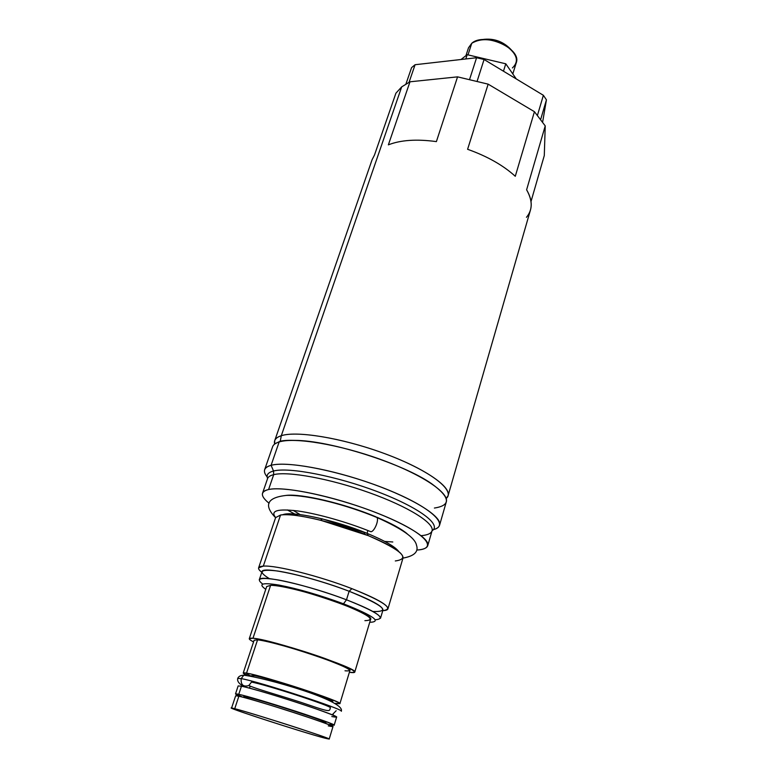 <?xml version="1.0" encoding="UTF-8"?>
<svg xmlns="http://www.w3.org/2000/svg" width="778" height="778" viewBox="0 0 778 778"><rect width="100%" height="100%" fill="white"/><g stroke="black" fill="none" stroke-linecap="round" stroke-linejoin="round"><path stroke-width="1.17" d="M231.562 708.087L235.656 695.775L238.875 696.203L234.732 708.7C243.796 710.975 275.276 720.642 300.152 728.792C326.42 737.495 334.559 740.588 324.582 738.079C301.543 732.069 211.956 702.835 234.732 708.7L238.875 696.203C254.902 699.529 336.845 726.078 332.955 726.642L329.201 739.061C332.955 739.042 250.652 712.56 234.732 708.7L231.562 708.087C229.666 708.7 305.19 733.022 324.582 738.079L329.201 739.061M243.222 673.019L245.342 674.536C242.172 672.931 242.571 672.464 246.529 673.126L243.222 673.019L254.124 640.226L257.557 639.866L246.529 673.126C255.709 674.643 286.79 683.736 311.288 692.119C337.137 701.163 345.16 704.917 335.367 703.361L339.889 703.682C344.051 702.135 262.769 675.479 246.529 673.126L257.557 639.866C274.089 640.839 354.418 667.65 349.886 670.607L339.889 703.682M249.281 638.65L266.689 586.534L270.598 585.357L252.976 638.252L249.281 638.65C249.116 639.273 250.545 640.372 253.56 641.928C248.065 639.059 247.871 637.834 252.976 638.252C263.168 639.127 297.507 648.716 324.231 658.237C352.327 668.613 360.7 673.31 349.361 672.318C352.726 672.785 354.525 672.717 354.749 672.114C359.844 668.885 270.987 639.234 252.976 638.252L270.598 585.357C289.105 583.977 376.289 613.881 370.571 619.483L354.749 672.114M345.004 670.792C355.254 671.677 347.649 667.417 322.18 658.013C297.993 649.387 266.903 640.702 257.557 639.866M372.876 611.489C391.422 612.121 383.505 605.372 349.127 591.261L346.492 599.799L343.497 603.796C373.43 615.729 382.173 621.885 369.725 622.293C382.173 621.885 373.43 615.729 343.497 603.796C319.748 595.073 298.256 588.829 279.001 585.085C262.196 582.352 257.781 583.763 265.765 589.316C257.781 583.763 262.196 582.352 279.001 585.085C298.256 588.829 319.748 595.073 343.497 603.796L346.492 599.799L349.127 591.261C371.796 600.178 383.068 606.441 382.941 610.069L380.5 618.267C380.578 614.805 369.239 608.649 346.492 599.799C308.516 585.153 258.928 574.086 259.278 579.814L262.011 571.713C261.758 565.713 311.297 576.527 349.127 591.261L351.909 588.654C319.369 576.002 275.577 564.993 263.314 566.121L280.547 515.017C293.092 512.508 336.456 522.534 368.276 535.643C391.937 545.572 403.51 553.032 403.004 558.02L387.94 608.863C388.115 604.944 376.105 598.204 351.909 588.654C384.507 601.871 394.786 609.203 382.766 610.652C385.859 610.535 387.58 609.942 387.94 608.863M364.892 620.659C376.552 620.348 368.665 614.708 341.241 603.757C315.09 593.847 281.023 585.046 270.598 585.357M258.617 567.843L275.616 517.613L280.547 515.017L263.314 566.121L258.617 567.843C258.286 568.922 259.356 570.41 261.816 572.287C257.032 568.601 257.537 566.549 263.314 566.121C275.577 564.993 319.369 576.002 351.909 588.654L349.127 591.261C325.467 582.187 294.979 573.59 277.62 571.023C260.251 568.874 257.508 571.422 269.412 578.667M262.546 493.194L267.564 478.635C268.186 476.826 270.229 475.504 273.691 474.658L268.585 489.527C265.142 490.266 263.129 491.492 262.546 493.194C261.758 495.8 263.946 499.155 269.091 503.259C260.358 496.218 260.183 491.638 268.585 489.527C285.049 485.53 341.445 498.037 383.544 515.658C425.877 533.222 438.918 548.928 417.008 550.027L417.008 550.027C423.339 549.608 426.918 548.13 427.764 545.611C430.292 538.483 403.481 522.135 364.192 508.238C324.99 494.302 282.745 486.299 268.585 489.527L273.691 474.658C287.938 471.001 330.086 478.655 369.073 492.62C408.149 506.536 434.708 523.263 432.053 530.81C431.168 533.484 427.56 535.108 421.219 535.672M384.682 541.41L392.802 541.984M293.199 510.387L300.162 514.608M274.702 440.688L274.644 444.082C273.671 440.27 275.889 437.479 281.296 435.719L280.265 441.204L281.296 435.719C277.649 436.876 275.451 438.529 274.702 440.688L372.098 159.714L374.49 155.036L395.914 93.185L401.691 86.873L281.296 435.719C297.342 430.283 346.657 438.87 389.195 455.344C431.868 471.75 455.752 491.044 446.183 498.504L448.089 495.683C451.23 486.532 423.582 467.695 382.358 452.786C341.211 437.829 296.535 430.642 281.296 435.719L401.691 86.873L409.977 81.797L388.368 144.844C400.67 140.011 416.677 138.931 436.39 141.606L457.561 76.857L488.146 84.15L467.597 149.288C487.32 156.31 503.21 165.306 515.279 176.285L534.437 111.701L545.232 125.9L526.609 189.803C530.907 197.184 532.201 203.904 530.47 209.953L448.089 495.683M531.004 201.541L544.289 155.551L531.004 201.541M264.656 469.669L272.592 446.776C273.331 444.666 275.509 443.052 279.156 441.933C294.347 437.041 339.072 444.384 380.316 459.331C421.637 474.24 449.402 492.912 446.309 501.878L439.589 525.16C442.488 516.903 414.304 498.844 372.623 483.974C331.02 469.046 286.129 461.13 271.084 465.322L279.156 441.933L271.084 465.322C267.476 466.265 265.337 467.724 264.656 469.669C263.995 471.692 264.831 474.103 267.155 476.914C262.507 471.254 263.82 467.393 271.084 465.322C287.831 460.469 342.981 471.575 387.123 489.469C431.45 507.305 450.355 525.5 433.375 529.643C436.896 528.69 438.967 527.192 439.589 525.16M374.49 155.036L395.914 93.185L401.691 86.873L409.977 81.797L388.368 144.844C400.67 140.011 416.677 138.931 436.39 141.606L457.561 76.857L488.146 84.15L534.437 111.701L515.279 176.285C503.21 165.306 487.32 156.31 467.597 149.288L488.146 84.15L534.437 111.701L545.232 125.9L544.289 155.551L545.232 125.9L526.609 189.803C532.765 200.685 532.716 209.846 526.443 217.315M409.977 81.797L457.561 76.857L409.977 81.797M484.072 59.498L543.375 95.295L546.438 99.827L542.704 121.66L546.438 99.827L540.807 118.995L546.438 99.827L543.375 95.295L537.549 115.018L543.375 95.295L484.072 59.498L477.274 80.776L484.072 59.498L476.583 57.737L484.072 59.498M411.581 67.628L415.082 64.72L476.583 57.737L469.737 78.948L476.583 57.737L415.082 64.72L409.082 82.225L415.082 64.72L411.581 67.628L405.98 83.898L411.581 67.628M461.033 59.498L467.189 54.684L505.778 63.796L516.281 78.938L505.778 63.796L467.189 54.684L461.033 59.498M465.798 58.963L467.189 54.684L465.798 58.963M503.473 71.206L505.778 63.796L503.473 71.206M480.152 39.921C492.318 37.5 502.676 40.787 511.224 49.782C502.676 40.787 492.318 37.5 480.152 39.921M465.944 55.666L468.512 47.789L471.769 43.276L467.986 54.878L471.769 43.276C484.286 31.781 522.164 48.674 516.203 62.921L512.809 73.929M512.41 67.939C519.393 61.316 517.175 53.847 505.729 45.552C492.318 38.589 480.999 37.83 471.769 43.276M395.302 560.957C410.94 558.828 401.934 550.396 368.276 535.643L367.051 533.329C384.663 540.632 395.243 546.72 398.813 551.592C395.243 546.72 384.663 540.632 367.051 533.329L367.916 530.528L367.051 533.329L368.276 535.643L320.439 520.2C301.65 515.688 288.346 513.957 280.547 515.017M282.745 514.773C288.949 512.741 302.214 514.132 322.53 518.945L367.051 533.329C334.861 520.005 291.098 510.601 282.745 514.773M262.74 584.074C255.213 578.404 260.465 577.043 278.475 580.009C296.214 583.228 324.387 591.397 346.492 599.799C377.573 612.218 387.143 618.87 375.21 619.755M375.56 516.67L377.058 517.545C378.993 520.677 374.208 531.753 370.911 531.734C347.64 522.233 317.735 513.772 297.838 510.971C277.513 508.52 270.102 510.718 275.626 517.565C270.102 510.718 277.513 508.52 297.838 510.971C317.735 513.772 347.64 522.233 370.911 531.734L369.715 531.248L370.911 531.734C374.208 531.753 378.993 520.677 377.058 517.545L375.56 516.67C344.216 503.512 301.387 493.485 286.158 495.401M376.844 517.205C391.227 523.312 401.341 528.836 407.195 533.796M267.564 478.635C268.186 476.826 270.229 475.504 273.691 474.658L273.535 471.011C288.891 466.878 336.874 476.136 378.03 491.891C419.313 507.587 442.021 524.946 432.072 530.732C442.021 524.946 419.313 507.587 378.03 491.891C336.874 476.136 288.891 466.878 273.535 471.011L273.691 474.658C287.938 471.001 330.086 478.655 369.073 492.62C408.149 506.536 434.708 523.263 432.053 530.81L427.764 545.611M273.535 471.011L271.084 465.322L273.535 471.011C268.109 472.431 266.125 474.94 267.593 478.558C266.125 474.94 268.109 472.431 273.535 471.011M331.671 701.484C343.001 702.524 269.13 677.901 253.638 675.547C267.593 677.628 335.726 699.976 332.332 701.318M243.524 697.36L243.786 696.573L246.597 696.932L246.218 698.08L246.597 696.932C260.387 699.772 329.036 722.033 325.856 722.606L325.612 723.394M249.485 688.16L250.108 686.284L249.485 688.16M253.365 676.383L253.638 675.547L253.365 676.383M238.875 696.203C247.988 698.226 279.399 707.698 304.149 715.945C330.271 724.775 338.313 728.082 328.287 725.874M250.623 675.858L253.638 675.547M250.117 675.771C248.192 674.108 246.081 673.923 243.777 675.226L241.18 678.611L237.718 678.416L241.18 678.611C240.703 684.844 243.251 687.149 248.824 685.544L251.479 682.102C265.386 684.407 333.684 706.735 330.349 707.844C329.259 711.014 331.759 712.872 308.701 704.946C287.753 697.652 258.053 689.658 248.824 685.544C243.251 687.149 240.703 684.844 241.18 678.611L243.777 675.226C246.081 673.923 248.192 674.108 250.117 675.771M333.227 714.408L332.157 714.826L336.164 710.732M341.279 711.267C345.704 709.925 258.335 681.372 241.18 678.611C258.335 681.372 345.704 709.925 341.279 711.267C346.093 700.501 263.927 677.453 243.777 675.226C240.577 675.314 238.564 676.383 237.718 678.416C236.989 681.509 239.459 684.387 245.128 687.052M331.807 716.538C342.038 718.551 333.966 715.021 307.582 705.967C282.55 697.526 250.72 688.044 241.452 686.215C257.771 689.162 340.667 716.159 336.592 717.151L334.161 725.213L329.405 724.464C339.607 726.671 331.467 723.277 304.986 714.301C279.876 705.928 247.997 696.329 238.758 694.326C233.458 693.198 234.732 694.132 242.58 697.117L235.501 693.918L238.156 685.924L241.452 686.215L238.758 694.326L235.501 693.918M246.597 696.932C254.425 698.644 280.732 706.57 301.485 713.494C323.463 720.934 330.3 723.773 322.014 722.003M334.161 725.213C338.138 724.571 255.009 697.623 238.758 694.326L241.452 686.215M279.156 441.933L280.265 441.204L279.156 441.933C282.959 440.786 288.21 440.28 294.901 440.397C329.541 440.28 403.519 463.746 431.751 483.809C450.374 497.375 451.25 505.447 434.387 508.044M364.892 534.301L363.9 532.074M320.439 520.2L322.53 518.945M402.985 558.108C414.285 556.066 418.778 551.748 416.483 545.154C415.112 537.851 401.963 528.651 377.058 517.545C346.832 504.912 307.806 494.818 286.644 495.382C266.008 497.531 264.043 505.807 275.587 517.701M297.711 515.688L287.315 509.93M275.218 443.674L280.265 441.204C283.6 440.445 288.473 440.173 294.901 440.397"/></g></svg>
